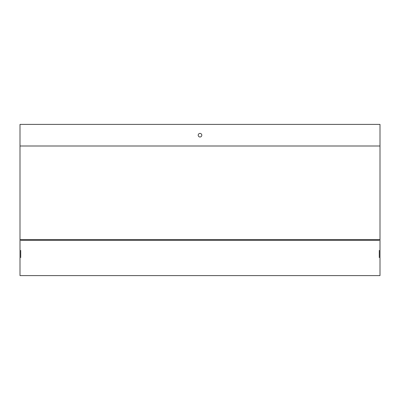 <?xml version="1.0" encoding="UTF-8"?>
<svg xmlns="http://www.w3.org/2000/svg" width="400" height="400" viewBox="0 0 400 400"><rect width="100%" height="100%" fill="white"/><g stroke="black" fill="none" stroke-linecap="round" stroke-linejoin="round"><path stroke-width="0.6" d="M379.28 250.4L379.28 257.6M20.72 257.6L20.72 250.4M20.72 240.32L379.28 240.32M380 239.6L380 275.6L20 275.6L20 124.4L380 124.4L380 239.6L20 239.6M198.2 135.2A1.8 1.8 0 0 0 200.9 136.76A1.8 1.8 0 0 0 200.9 133.64A1.8 1.8 0 0 0 198.2 135.2M380 146L20 146"/></g></svg>
